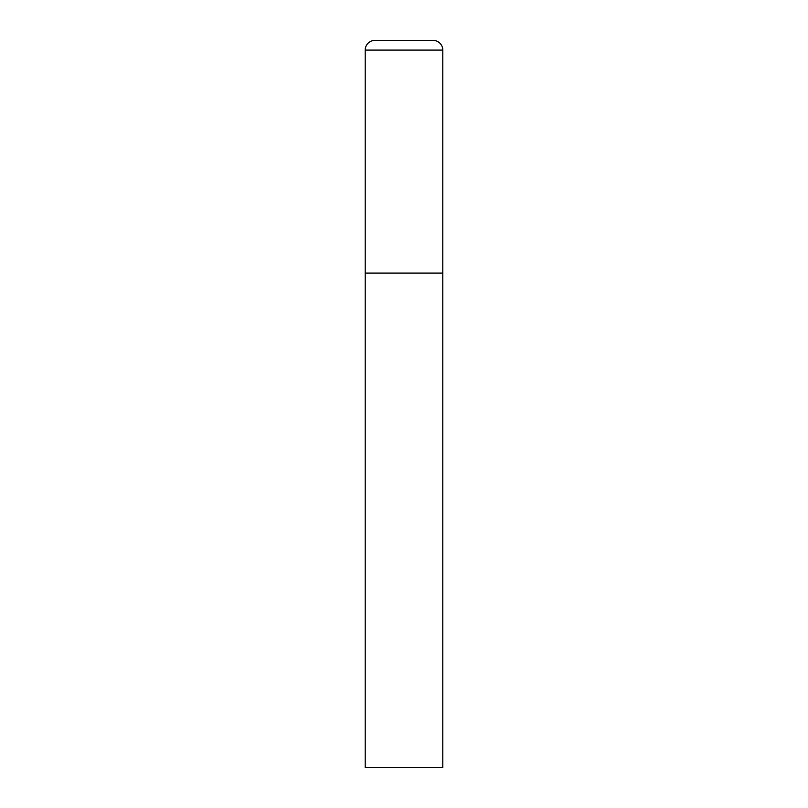 <?xml version="1.0" encoding="UTF-8"?>
<svg xmlns="http://www.w3.org/2000/svg" width="808" height="808" viewBox="0 0 808 808"><rect width="100%" height="100%" fill="white"/><g stroke="black" fill="none" stroke-linecap="round" stroke-linejoin="round"><path stroke-width="1.21" d="M365.216 50.096L365.216 767.6L442.784 767.6L442.784 273.104L365.216 273.104L442.784 273.104L442.784 50.096A9.696 9.696 0 0 0 433.088 40.4L374.912 40.4A9.696 9.696 0 0 0 365.216 50.096L442.784 50.096"/></g></svg>
